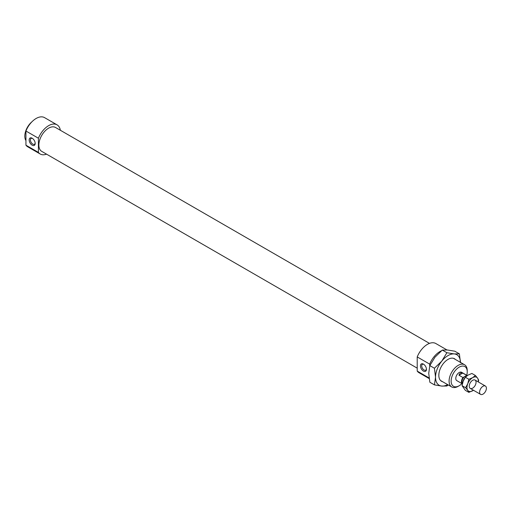 <?xml version="1.0" encoding="UTF-8"?>
<svg xmlns="http://www.w3.org/2000/svg" width="512" height="512" viewBox="0 0 512 512"><rect width="100%" height="100%" fill="white"/><g stroke="black" fill="none" stroke-linecap="round" stroke-linejoin="round"><path stroke-width="0.77" d="M467.232 370.624A12.832 7.411 120 0 0 464.576 364.749A12.832 7.411 120 0 0 451.744 372.16A12.832 7.411 120 0 0 451.744 386.976A12.832 7.411 120 0 0 458.163 386.342L459.181 385.747A11.386 6.573 -60 0 1 451.13 381.101A11.386 6.573 -60 0 1 459.181 367.155A11.386 6.573 -60 0 1 467.232 371.802L467.232 370.624M467.232 371.802A11.386 6.573 -60 0 1 466.746 375.264M461.933 383.597A11.386 6.573 -60 0 1 459.181 385.747M467.29 375.578A4.813 2.778 120 0 0 467.258 375.558L461.587 372.288A4.813 2.778 120 0 0 456.774 375.066A4.813 2.778 120 0 0 456.774 380.621L462.4 383.866A4.813 2.778 120 0 1 462.97 377.536L459.002 375.245C459.507 373.222 460.762 372.499 462.765 373.075L466.733 375.366L462.97 377.536M423.456 371.085A4.25 2.451 60 0 1 420.448 365.875A4.25 2.451 60 0 1 423.456 364.141A4.25 2.451 60 0 1 426.458 369.35A4.25 2.451 60 0 1 423.456 371.085M423.782 364.352A3.366 1.946 -120 0 0 422.394 364.333A3.366 1.946 -120 0 0 421.882 367.034A3.366 1.946 -120 0 0 424.077 370.003A3.366 1.946 -120 0 0 425.76 370.17A3.366 1.946 -120 0 0 426.445 368.954M32.179 145.178A4.25 2.451 60 0 1 29.171 139.974A4.25 2.451 60 0 1 32.179 138.24A4.25 2.451 60 0 1 35.181 143.443A4.25 2.451 60 0 1 32.179 145.178M32.506 138.451A3.366 1.946 -120 0 0 31.117 138.432A3.366 1.946 -120 0 0 30.598 141.133A3.366 1.946 -120 0 0 32.8 144.102A3.366 1.946 -120 0 0 34.483 144.269A3.366 1.946 -120 0 0 35.162 143.053M25.939 131.027L38.413 138.227L38.413 152.397L25.939 145.19L25.939 131.027A16.838 9.722 120 0 1 44.563 117.632L57.043 124.832A16.838 9.722 120 0 0 38.413 138.227M429.069 377.933L417.216 371.091L417.216 356.928L429.696 364.128L429.696 366.138M38.413 152.397A16.838 9.722 120 0 0 40.198 154.003A16.838 9.722 120 0 0 46.554 154.15M60.352 130.259A16.838 9.722 120 0 0 57.043 124.832M429.491 343.386L55.52 127.475A13.792 7.962 120 0 0 41.722 135.437A13.792 7.962 120 0 0 41.722 151.366L417.216 368.154M441.421 350.803A16.838 9.722 120 0 0 429.696 364.128M31.885 121.837A12.832 7.411 120 0 0 25.939 140.563M25.939 145.19A16.838 9.722 120 0 0 27.725 146.803L40.198 154.003M417.216 371.091A16.838 9.722 120 0 0 419.002 372.704L429.158 378.566M446.976 349.958L435.846 343.533A16.838 9.722 120 0 0 417.216 356.928M459.002 375.245L462.765 373.075M467.258 375.558A4.813 2.778 120 0 0 466.733 375.366M466.554 376.128A4.013 2.317 120 0 0 464.851 376.454A4.013 2.317 120 0 0 462.31 379.744A4.013 2.317 120 0 0 462.605 383.021M465.05 377.67A4.813 2.778 120 0 0 462.982 381.76M486.4 388.237A4.813 2.778 120 0 0 485.402 386.035A4.813 2.778 120 0 0 480.589 388.813A4.813 2.778 120 0 0 480.589 394.368A4.813 2.778 120 0 0 484.301 393.082A4.813 2.778 120 0 0 486.4 388.237M434.419 368.243L441.773 361.126A17.645 10.189 120 0 0 435.533 377.203L434.419 368.243L429.843 365.6L428.73 373.274L429.843 382.234L434.419 384.877L435.533 377.203A17.645 10.189 120 0 0 441.773 386.08A17.645 10.189 120 0 0 447.648 384.608M446.893 352.723L454.246 353.926A17.645 10.189 120 0 0 441.773 361.126L446.893 352.723L442.317 350.08L434.97 357.197L429.843 365.6M460.48 362.387A17.645 10.189 120 0 0 454.246 353.926L459.373 353.837L460.486 362.797M448.205 384.934L446.893 385.99L441.773 386.08L434.419 384.877M459.373 353.837L454.797 351.2L447.443 349.997L442.317 350.08M442.611 381.702A12.992 7.501 -60 0 1 438.822 375.309A12.992 7.501 -60 0 1 448.006 359.392A12.992 7.501 -60 0 1 455.443 359.475M469.248 386.195A4.813 2.778 -60 0 1 473.069 380.09A4.813 2.778 -60 0 1 476.051 382.426A4.813 2.778 -60 0 1 472.787 388.07A4.813 2.778 -60 0 1 469.274 386.662A4.813 2.778 -60 0 1 469.248 386.195M465.594 387.718L467.738 383.789A8.019 4.627 120 0 0 467.738 390.336L465.594 387.718L462.074 385.683L465.344 390.342L468.87 392.371L467.738 390.336A8.019 4.627 120 0 0 472.646 390.778A8.019 4.627 120 0 0 473.453 390.246M468.87 379.277L472.646 377.677A8.019 4.627 120 0 0 467.738 383.789L468.87 379.277L465.344 377.242L463.2 381.171L462.074 385.683M472.646 377.677L475.418 375.494L477.562 378.118A8.019 4.627 120 0 0 472.646 377.677M478.266 381.914A8.019 4.627 120 0 0 477.562 378.118L478.688 380.154L478.362 381.971M473.472 390.259L468.87 392.371M475.418 375.494L471.891 373.466L468.115 375.059L465.344 377.242M440.576 380.525L451.744 386.976M453.408 358.304L464.576 364.749M470.24 388.397L480.589 394.368M475.053 380.058L485.402 386.035"/></g></svg>
